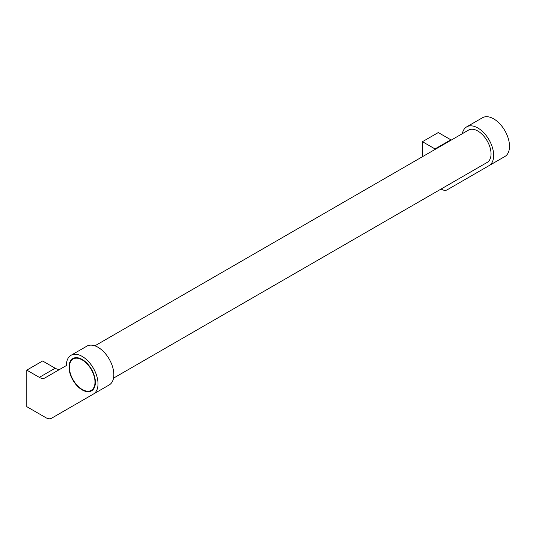 <?xml version="1.0" encoding="UTF-8"?>
<svg xmlns="http://www.w3.org/2000/svg" width="536" height="536" viewBox="0 0 536 536"><rect width="100%" height="100%" fill="white"/><g stroke="black" fill="none" stroke-linecap="round" stroke-linejoin="round"><path stroke-width="0.8" d="M113.531 378.135L487.177 162.415A18.653 10.767 -120 0 0 490.038 147.467A18.653 10.767 -120 0 0 477.851 131.032A18.653 10.767 -120 0 0 468.524 130.107L94.879 345.834M477.851 127.99A22.385 12.924 60 0 1 492.47 147.708A22.385 12.924 60 0 1 489.04 165.644L504.872 156.505A22.385 12.924 -120 0 0 508.302 138.576A22.385 12.924 -120 0 0 493.676 118.851A22.385 12.924 -120 0 0 482.487 117.739L466.662 126.878A22.385 12.924 60 0 1 477.851 127.99M82.196 356.42A22.385 12.924 60 0 1 96.815 376.145A22.385 12.924 60 0 1 93.385 394.074L109.21 384.942A22.385 12.924 -120 0 0 112.64 367.006A22.385 12.924 -120 0 0 98.021 347.281A22.385 12.924 -120 0 0 86.825 346.176L71 355.308A22.385 12.924 60 0 1 82.196 356.42M92.929 389.384A18.653 10.767 -120 0 0 93.284 389.337M82.196 359.462A18.653 10.767 60 0 1 94.376 375.904A18.653 10.767 60 0 1 91.515 390.845A18.653 10.767 60 0 1 82.196 389.92A18.653 10.767 60 0 1 70.008 373.485A18.653 10.767 60 0 1 72.869 358.544A18.653 10.767 60 0 1 82.196 359.462M82.196 389.464A18.09 10.445 -120 0 0 91.241 390.362A18.09 10.445 -120 0 0 94.014 375.863A18.09 10.445 -120 0 0 82.196 359.924A18.09 10.445 -120 0 0 73.144 359.026A18.09 10.445 -120 0 0 70.37 373.525A18.09 10.445 -120 0 0 82.196 389.464M67.288 409.142A11.189 6.459 -120 0 0 67.328 409.122L51.503 418.261A11.189 6.459 60 0 1 51.496 418.261A11.189 6.459 60 0 1 45.902 417.705L26.8 406.677L26.8 370.128L39.349 377.371A11.189 6.459 60 0 0 44.944 377.927L66.364 365.559A22.385 12.924 60 0 1 71 355.308M60.736 368.808A11.189 6.459 60 0 1 55.175 368.232L42.625 360.989L26.8 370.128M67.328 409.122L93.385 394.074M462.34 133.678A22.385 12.924 60 0 1 466.662 126.878M435.473 149.189A11.189 6.459 60 0 1 435.011 148.941L450.836 139.802L438.287 132.56L422.462 141.692L435.011 148.941M451.299 140.057A11.189 6.459 60 0 1 450.836 139.802M422.462 156.706L422.462 141.692M462.95 180.712A11.189 6.459 -120 0 0 462.983 180.692L447.158 189.824A11.189 6.459 60 0 1 441.563 189.275L441.108 189.014M462.983 180.692L489.04 165.644M39.349 377.371L55.175 368.232M93.505 389.056L91.241 390.362M75.415 357.72L73.144 359.026"/></g></svg>
